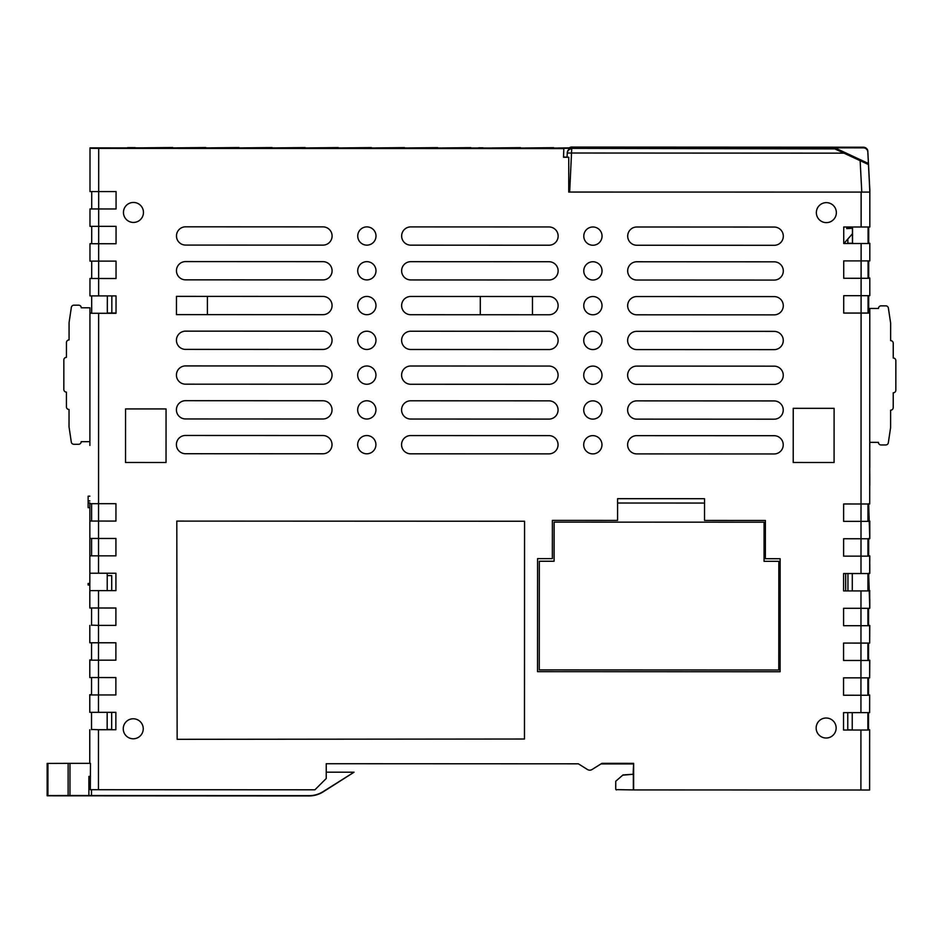<?xml version="1.0" encoding="UTF-8"?>
<svg xmlns="http://www.w3.org/2000/svg" width="943" height="943" viewBox="0 0 943 943"><rect width="100%" height="100%" fill="white"/><g stroke="black" fill="none" stroke-linecap="round" stroke-linejoin="round"><path stroke-width="1.41" d="M852.555 243.506L852.555 226.992M869.835 192.113L869.823 227.004L843.737 226.992L843.737 243.506L869.811 243.518L869.811 260.905L861.112 260.905L861.124 243.518M868.079 243.518L868.079 227.004M867.831 152.071L869.859 190.403L867.831 151.446A4.456 4.456 180 0 0 863.387 147.214L863.387 147.851A4.456 4.456 0 0 1 867.831 152.071L869.859 192.101L568.735 192.054L568.747 157.281L563.525 157.269L563.831 148.287L90.009 147.886L89.986 191.57L116.072 191.57L116.072 208.969L98.673 208.957L98.673 226.344L116.06 226.355L116.048 243.742L89.974 243.73L89.962 261.117L116.048 261.128L116.036 278.515L89.962 278.503L89.95 295.89L116.036 295.902L116.024 313.288L98.638 313.288L98.555 503.68L115.954 503.692L115.942 521.078L89.856 521.066L89.856 538.453L115.93 538.465L115.93 555.851L98.543 555.84L98.532 573.226L89.844 573.226L89.821 607.999L115.906 608.011L115.895 625.398L98.508 625.398L98.508 642.784L115.895 642.784L115.883 660.183L98.496 660.171L98.496 677.557L115.883 677.569L115.871 694.956L98.485 694.944L98.473 712.33L115.871 712.342L115.859 729.729L98.473 729.717L98.449 789.715L314.927 789.798L326.231 778.494L326.243 763.724L578.365 763.818L587.442 769.512A4.35 4.35 0 0 0 592.051 769.512L601.94 763.323L633.637 763.347L633.625 789.928L869.599 790.022L869.646 729.776L868.515 729.776L868.515 712.637M860.9 790.01L860.924 730.023L843.537 730.023L843.549 712.637L860.935 712.637L860.935 695.25L843.549 695.239L843.561 677.852L860.947 677.864L860.959 660.477L843.572 660.465L843.572 643.079L860.959 643.091L860.971 625.704L843.584 625.692L843.584 608.306L860.971 608.306L860.983 590.919L843.596 590.919L843.596 573.533L860.994 573.533L860.994 556.146L843.608 556.146L843.62 538.748L861.006 538.759L861.006 521.373L843.62 521.361L843.631 503.975L861.018 503.986L861.089 313.064L843.702 313.064L843.714 295.666L869.8 295.678L869.8 278.291L843.714 278.279L843.726 260.893L861.112 260.905L861.089 313.064L869.788 313.064L869.705 503.986L861.018 503.986L861.006 521.373L869.705 521.373L869.694 538.759L861.006 538.759L860.994 556.146L869.694 556.146L869.682 573.544L860.994 573.533M563.525 148.581L98.697 148.393L98.673 208.957L89.986 208.957L91.719 208.957L91.73 191.57M98.532 573.226L115.918 573.238L115.918 590.624L98.532 590.624L98.508 625.398L91.554 625.138M774.191 227.051A9.124 9.124 0 0 1 783.315 236.186A9.124 9.124 0 0 1 774.179 245.31L636.82 245.251A9.124 9.124 0 0 1 627.696 236.115A9.124 9.124 0 0 1 636.82 226.992L774.191 227.051M774.179 261.824A9.124 9.124 0 0 1 783.303 270.959A9.124 9.124 0 0 1 774.168 280.083L636.808 280.024A9.124 9.124 0 0 1 627.673 270.889A9.124 9.124 0 0 1 636.808 261.765L774.179 261.824M774.156 296.597A9.124 9.124 0 0 1 783.291 305.732A9.124 9.124 0 0 1 774.156 314.856L636.784 314.797A9.124 9.124 0 0 1 627.661 305.673A9.124 9.124 0 0 1 636.796 296.55L774.156 296.597M185.559 349.393A9.124 9.124 0 0 1 176.435 340.27A9.124 9.124 0 0 1 185.571 331.146L322.93 331.193A9.124 9.124 0 0 1 332.054 340.329A9.124 9.124 0 0 1 322.93 349.452L185.559 349.393M185.547 384.178A9.124 9.124 0 0 1 176.424 375.043A9.124 9.124 0 0 1 185.559 365.919L322.919 365.967A9.124 9.124 0 0 1 332.042 375.102A9.124 9.124 0 0 1 322.907 384.225L185.547 384.178M185.535 418.951A9.124 9.124 0 0 1 176.412 409.816A9.124 9.124 0 0 1 185.535 400.692L322.907 400.751A9.124 9.124 0 0 1 332.03 409.875A9.124 9.124 0 0 1 322.895 418.998L185.535 418.951M185.523 453.724A9.124 9.124 0 0 1 176.4 444.589A9.124 9.124 0 0 1 185.523 435.466L322.895 435.525A9.124 9.124 0 0 1 332.019 444.66A9.124 9.124 0 0 1 322.883 453.783L185.523 453.724M524.473 739.017L177.143 739.312L176.801 521.102L524.556 521.243L524.473 739.017M143.242 728.786A9.996 9.996 0 0 1 133.246 738.782A9.996 9.996 0 0 1 123.25 728.774A9.996 9.996 0 0 1 133.246 718.778A9.996 9.996 0 0 1 143.242 728.786M143.454 212.446A9.996 9.996 0 0 1 133.446 222.442A9.996 9.996 0 0 1 123.45 212.446A9.996 9.996 0 0 1 133.458 202.45A9.996 9.996 0 0 1 143.454 212.446M836.358 212.647A9.996 9.996 0 0 1 826.351 222.631A9.996 9.996 0 0 1 816.355 212.635A9.996 9.996 0 0 1 826.363 202.639A9.996 9.996 0 0 1 836.358 212.647M836.146 728.02A9.996 9.996 0 0 1 826.151 738.015A9.996 9.996 0 0 1 816.155 728.008A9.996 9.996 0 0 1 826.151 718.012A9.996 9.996 0 0 1 836.146 728.02M125.525 462.483L125.549 408.932L166.062 408.944L166.039 462.494L125.525 462.483M793.216 462.483L793.24 408.319L834.107 408.343L834.083 462.506L793.216 462.483M704.515 520.442L765.374 520.465L765.362 558.716L780.144 558.727L780.097 671.746L537.534 671.652L537.581 558.621L552.362 558.633L552.374 520.383L617.582 520.406L617.594 498.67L704.527 498.706L704.515 520.442M185.606 245.074A9.124 9.124 0 0 1 176.482 235.939A9.124 9.124 0 0 1 185.606 226.815L322.977 226.874A9.124 9.124 0 0 1 332.101 235.998A9.124 9.124 0 0 1 322.966 245.121L185.606 245.074M774.109 435.701A9.124 9.124 0 0 1 783.232 444.837A9.124 9.124 0 0 1 774.097 453.96L636.737 453.901A9.124 9.124 0 0 1 627.614 444.778A9.124 9.124 0 0 1 636.737 435.642L774.109 435.701M601.964 444.766A9.124 9.124 0 0 1 592.829 453.889A9.124 9.124 0 0 1 583.705 444.754A9.124 9.124 0 0 1 592.841 435.631A9.124 9.124 0 0 1 601.964 444.766M548.932 435.607A9.124 9.124 0 0 1 558.056 444.742A9.124 9.124 0 0 1 548.92 453.866L410.688 453.819A9.124 9.124 0 0 1 401.565 444.683A9.124 9.124 0 0 1 410.7 435.56L548.932 435.607M375.915 444.672A9.124 9.124 0 0 1 366.792 453.795A9.124 9.124 0 0 1 357.668 444.66A9.124 9.124 0 0 1 366.792 435.536A9.124 9.124 0 0 1 375.915 444.672M774.12 400.928A9.124 9.124 0 0 1 783.244 410.064A9.124 9.124 0 0 1 774.109 419.187L636.749 419.128A9.124 9.124 0 0 1 627.625 409.993A9.124 9.124 0 0 1 636.761 400.869L774.12 400.928M601.976 409.981A9.124 9.124 0 0 1 592.841 419.116A9.124 9.124 0 0 1 583.717 409.981A9.124 9.124 0 0 1 592.852 400.858A9.124 9.124 0 0 1 601.976 409.981M548.944 400.834A9.124 9.124 0 0 1 558.067 409.969A9.124 9.124 0 0 1 548.944 419.093L410.712 419.034A9.124 9.124 0 0 1 401.577 409.91A9.124 9.124 0 0 1 410.712 400.787L548.944 400.834M375.939 409.899A9.124 9.124 0 0 1 366.803 419.022A9.124 9.124 0 0 1 357.68 409.887A9.124 9.124 0 0 1 366.803 400.763A9.124 9.124 0 0 1 375.939 409.899M774.132 366.155A9.124 9.124 0 0 1 783.256 375.279A9.124 9.124 0 0 1 774.12 384.402L636.761 384.355A9.124 9.124 0 0 1 627.637 375.22A9.124 9.124 0 0 1 636.773 366.096L774.132 366.155M601.988 375.208A9.124 9.124 0 0 1 592.852 384.331A9.124 9.124 0 0 1 583.729 375.208A9.124 9.124 0 0 1 592.864 366.084A9.124 9.124 0 0 1 601.988 375.208M548.956 366.061A9.124 9.124 0 0 1 558.091 375.196A9.124 9.124 0 0 1 548.956 384.32L410.724 384.261A9.124 9.124 0 0 1 401.6 375.125A9.124 9.124 0 0 1 410.724 366.002L548.956 366.061M375.951 375.125A9.124 9.124 0 0 1 366.815 384.249A9.124 9.124 0 0 1 357.692 375.114A9.124 9.124 0 0 1 366.827 365.99A9.124 9.124 0 0 1 375.951 375.125M774.144 331.37A9.124 9.124 0 0 1 783.268 340.506A9.124 9.124 0 0 1 774.144 349.629L636.773 349.582A9.124 9.124 0 0 1 627.649 340.447A9.124 9.124 0 0 1 636.784 331.323L774.144 331.37M601.999 340.435A9.124 9.124 0 0 1 592.876 349.558A9.124 9.124 0 0 1 583.741 340.423A9.124 9.124 0 0 1 592.876 331.299A9.124 9.124 0 0 1 601.999 340.435M548.979 331.288A9.124 9.124 0 0 1 558.103 340.423A9.124 9.124 0 0 1 548.967 349.547L410.735 349.488A9.124 9.124 0 0 1 401.612 340.352A9.124 9.124 0 0 1 410.735 331.229L548.979 331.288M375.962 340.34A9.124 9.124 0 0 1 366.827 349.476A9.124 9.124 0 0 1 357.703 340.34A9.124 9.124 0 0 1 366.839 331.217A9.124 9.124 0 0 1 375.962 340.34M602.023 305.662A9.124 9.124 0 0 1 592.888 314.785A9.124 9.124 0 0 1 583.764 305.65A9.124 9.124 0 0 1 592.888 296.526A9.124 9.124 0 0 1 602.023 305.662M548.991 296.515A9.124 9.124 0 0 1 558.115 305.638A9.124 9.124 0 0 1 548.979 314.762L410.747 314.714A9.124 9.124 0 0 1 401.624 305.579A9.124 9.124 0 0 1 410.759 296.456L548.991 296.515M375.974 305.567A9.124 9.124 0 0 1 366.839 314.691A9.124 9.124 0 0 1 357.715 305.567A9.124 9.124 0 0 1 366.851 296.432A9.124 9.124 0 0 1 375.974 305.567M176.447 314.62L176.459 296.361L322.942 296.42A9.124 9.124 0 0 1 332.066 305.556A9.124 9.124 0 0 1 322.942 314.679L176.447 314.62M602.035 270.889A9.124 9.124 0 0 1 592.899 280.012A9.124 9.124 0 0 1 583.776 270.877A9.124 9.124 0 0 1 592.911 261.753A9.124 9.124 0 0 1 602.035 270.889M549.003 261.73A9.124 9.124 0 0 1 558.126 270.865A9.124 9.124 0 0 1 548.991 279.988L410.759 279.941A9.124 9.124 0 0 1 401.635 270.806A9.124 9.124 0 0 1 410.771 261.683L549.003 261.73M375.986 270.794A9.124 9.124 0 0 1 366.862 279.918A9.124 9.124 0 0 1 357.727 270.782A9.124 9.124 0 0 1 366.862 261.659A9.124 9.124 0 0 1 375.986 270.794M185.594 279.847A9.124 9.124 0 0 1 176.459 270.712A9.124 9.124 0 0 1 185.594 261.588L322.966 261.647A9.124 9.124 0 0 1 332.089 270.771A9.124 9.124 0 0 1 322.954 279.906L185.594 279.847M602.047 236.104A9.124 9.124 0 0 1 592.911 245.239A9.124 9.124 0 0 1 583.788 236.104A9.124 9.124 0 0 1 592.923 226.98A9.124 9.124 0 0 1 602.047 236.104M549.015 226.957A9.124 9.124 0 0 1 558.138 236.092A9.124 9.124 0 0 1 549.003 245.215L410.771 245.156A9.124 9.124 0 0 1 401.647 236.033A9.124 9.124 0 0 1 410.783 226.898L549.015 226.957M375.998 236.021A9.124 9.124 0 0 1 366.874 245.145A9.124 9.124 0 0 1 357.751 236.009A9.124 9.124 0 0 1 366.874 226.886A9.124 9.124 0 0 1 375.998 236.021M98.473 712.33L89.785 712.33L89.785 694.944L98.485 694.944L98.496 677.557L89.797 677.557L89.809 659.911L91.542 659.911M91.518 729.458L98.473 729.717M869.623 712.378L869.658 694.991L869.623 712.637L860.935 712.637M867.89 712.637L867.878 730.023M860.924 730.023L869.623 730.023M852.236 729.764L852.236 712.637L852.236 730.023L847.769 729.764L847.769 712.637M633.625 789.928L615.968 789.633M616.604 789.916A0.872 0.872 0 0 1 615.732 789.043L615.744 781.252L623.005 774.922L633.13 774.274M622.781 775.17L633.354 774.25L633.354 789.928M633.637 763.347L633.13 774.038M601.139 763.83L633.13 763.842M869.635 695.25L860.935 695.25L860.947 677.864L869.646 677.864L869.646 660.477L860.959 660.477L860.959 643.091L869.658 643.091L869.658 625.704L860.971 625.704L860.971 608.306L869.67 608.318L869.682 590.931L869.788 608.058L868.656 573.533M867.902 695.25L867.902 677.864L868.527 677.864L868.527 694.991L869.658 694.991L868.527 694.991M869.658 625.704L869.658 642.831L869.788 625.445L868.55 625.445L868.562 608.318L867.925 608.318L867.925 625.704M847.946 573.533L847.946 590.919M852.295 573.533L852.283 590.919M867.937 590.931L867.949 573.533M860.983 590.919L869.682 590.931M867.961 538.759L867.949 556.146M867.973 503.986L867.961 521.373M868.043 313.064L868.055 295.678M868.067 260.905L868.067 278.291M869.811 260.645L869.811 243.518M869.811 295.418L869.8 278.291M868.55 643.091L868.538 660.218L869.788 660.218L869.646 677.604L869.646 660.477M867.914 643.091L867.914 660.477M89.785 712.071L89.785 694.685L91.53 694.685L89.785 694.685M89.821 625.386L89.809 642.784L98.508 642.784L98.496 660.171L89.809 660.171L89.797 677.298M91.542 660.171L91.554 642.784M89.856 538.453L89.844 555.84L98.543 555.84L98.555 521.066L98.555 503.68L89.868 503.68L89.856 521.066M91.589 555.84L91.589 538.453M89.844 555.84L89.844 573.226L89.844 555.84M91.601 521.066L91.601 503.68M98.638 313.288L89.939 313.276L89.891 445.426M98.638 295.89L98.673 226.344L89.974 226.344L89.986 208.957M89.998 175.044L89.986 191.311M89.998 164.612L90.009 148.31L98.697 148.393M563.525 157.269L563.831 148.287M89.974 243.73L91.707 243.471M91.695 278.503L91.707 261.117M89.962 278.503L91.695 278.244M107.325 313.288L107.337 295.902M91.683 295.89L91.683 313.276M91.707 243.73L91.719 226.344M107.219 590.624L107.231 573.238M89.833 590.613L98.532 590.624M91.565 607.999L91.554 625.398M91.542 677.557L91.53 694.944M91.518 729.717L91.518 712.33M107.16 729.729L107.172 712.342M401.647 236.033A9.124 9.124 0 0 1 410.783 226.898M410.759 279.941A9.124 9.124 0 0 1 401.635 270.806M548.991 279.988A9.124 9.124 0 0 0 558.126 270.865M332.066 305.556A9.124 9.124 0 0 1 322.942 314.679M207.401 296.373L207.401 314.632M410.747 314.714A9.124 9.124 0 0 1 401.624 305.579M480.293 314.738L480.305 296.479M532.465 314.762L532.465 296.503M322.977 226.874A9.124 9.124 0 0 1 332.101 235.998M617.582 503.02L704.527 503.055M868.42 164.53L843.926 153.155L567.285 153.014A4.456 4.456 0 0 1 571.729 148.794L569.666 192.054L568.735 192.054L568.747 157.281M563.82 156.974L567.061 157.222L567.285 152.589L567.049 156.974M568.77 157.257L567.061 157.222M852.437 226.992L852.425 243.506M868.703 243.259L869.835 243.259L868.703 243.259L868.715 227.004M869.859 190.403L869.859 191.488M847.851 239.003L847.851 243.247L852.425 243.247M869.823 226.744L869.835 192.749M869.823 278.032L868.692 278.032L868.703 260.905M869.788 312.817L868.68 312.805L868.68 295.678M116.024 313.029L107.325 313.029M91.683 313.017L89.939 313.017M863.387 147.851L834.873 147.839L834.873 148.9L571.729 148.369A4.456 4.456 180 0 0 567.285 152.589M571.729 148.369L834.319 148.464L834.319 147.839L834.319 148.464M843.914 243.506L852.425 233.781M852.437 228.312L846.72 228.607L846.802 226.992M846.731 228.383L852.437 228.088M107.231 575.607L111.722 575.607L111.722 590.624M111.675 712.342L111.663 729.469L107.16 729.469M847.863 228.324L847.863 226.992M111.84 295.902L111.828 313.029M869.788 442.338L869.729 450.53M869.729 467.528L869.788 476.215M869.788 476.51L869.788 485.197M868.68 312.805L868.68 308.467M868.692 278.032L868.692 264.995M834.873 147.839L868.42 163.493M834.873 148.9L843.926 153.155M869.682 573.285L869.788 555.899L868.656 555.887L868.656 538.759M869.045 521.114L869.788 521.114L869.788 538.5L868.656 503.986M127.564 148.075L90.009 147.886M868.656 521.114L868.656 503.727M869.788 450.53L869.788 467.528M869.623 790.022L869.646 729.776L868.515 729.776M869.682 625.445L868.55 625.445L868.55 621.166M869.788 529.825L869.694 538.5M868.656 538.5L868.656 555.887M869.788 555.899L869.045 555.899M868.656 573.285L868.656 590.672M869.788 590.672L869.045 590.672M869.788 608.058L869.788 599.371M89.868 500.91L88.123 500.91L88.135 496.171L89.868 496.171M88.123 500.91L88.123 502.902L89.868 502.902M88.123 502.902L88.123 507.664L89.868 507.664M89.833 585.014L88.1 585.014L88.1 583.469L89.833 583.469M826.386 147.827L834.319 147.839M482.969 147.792L478.631 147.792M135.214 147.65L127.564 147.65M863.387 147.214L571.729 147.073A4.456 4.456 0 0 0 569.796 147.509A4.456 4.456 0 0 1 571.729 147.073L571.729 147.509M600.997 763.924L633.13 763.936M869.788 564.598L869.788 573.285L869.788 564.598M478.631 148.251L135.214 148.11M826.386 148.464L482.969 148.251M482.969 148.004L826.386 148.145M135.214 147.874L478.631 148.004M172.687 147.839L143.996 147.827L172.687 147.521M205.81 147.862L177.119 147.851L205.81 147.532M238.933 147.874L210.242 147.862L238.933 147.544M272.055 147.886L243.365 147.874L272.055 147.556M305.178 147.898L276.488 147.886L305.178 147.568M338.301 147.91L309.622 147.898L338.301 147.579M371.436 147.921L342.745 147.91L371.436 147.591M404.559 147.933L375.868 147.921L404.559 147.615M437.682 147.945L408.991 147.933L437.682 147.627M470.805 147.957L442.114 147.957L470.805 147.638M520.442 147.98L491.751 147.968L520.442 147.65M553.565 147.992L524.874 147.98L553.565 147.674M586.687 148.004L557.997 147.992L586.687 147.686M619.81 148.027L591.131 148.016L619.81 147.697M652.945 148.039L624.254 148.027L652.945 147.709M686.068 148.051L657.377 148.039L686.068 147.721M719.191 148.063L690.5 148.051L719.191 147.733M752.314 148.075L723.623 148.063L752.314 147.745M785.436 148.086L756.746 148.075L785.436 147.756M818.559 148.098L789.869 148.086L818.559 147.78M98.449 789.715L90.316 789.704L90.469 763.359L69.982 763.347L69.971 795.515L91.495 795.538L91.495 789.704M89.774 729.717L89.762 763.359M869.788 313.064L869.788 308.455L878.487 308.455A2.605 2.605 0 0 1 881.092 305.85L885.807 305.85A2.605 2.605 0 0 1 888.377 308.078L890.652 323.249L890.64 340.635A2.605 2.605 0 0 1 893.245 343.24L893.245 358.022A2.605 2.605 0 0 1 895.85 360.627L895.838 390.19A2.605 2.605 0 0 1 893.233 392.795L893.221 407.576A2.605 2.605 0 0 1 890.616 410.181L890.605 427.568L888.33 442.738A2.605 2.605 0 0 1 885.748 444.955L881.033 444.955A2.605 2.605 0 0 1 878.428 442.35L869.741 442.338M89.891 441.678L81.192 441.678A2.605 2.605 0 0 1 78.587 444.283L73.884 444.283A2.605 2.605 0 0 1 71.303 442.055L69.028 426.884L69.039 409.498A2.605 2.605 0 0 1 66.434 406.893L66.434 392.111A2.605 2.605 0 0 1 63.829 389.506L63.841 359.943A2.605 2.605 0 0 1 66.446 357.338L66.458 342.557A2.605 2.605 0 0 1 69.063 339.951L69.075 322.565L71.35 307.394A2.605 2.605 0 0 1 73.931 305.178L78.646 305.178A2.605 2.605 0 0 1 81.251 307.783L89.95 307.795L89.939 313.276M91.495 795.538L309.151 795.656A26.086 26.086 0 0 0 323.025 791.672L323.025 791.943A26.086 26.086 0 0 1 309.151 795.927L47.15 795.798L47.162 763.417L69.982 763.347M88.878 795.527L88.89 776.395L90.316 777.822M323.025 791.672L354.049 772.199L326.231 772.187M539.278 669.907L539.325 561.238L554.095 561.238L554.119 522.116L764.078 522.198L764.054 561.321L778.835 561.333L778.788 670.001L539.278 669.907M47.15 795.586L69.971 795.515M323.025 791.943L354.049 772.199M299.155 795.692L95.962 795.609M94.984 795.609L300.145 795.892M94.972 795.809L300.145 795.692M861.124 226.992L861.136 192.172M861.784 192.172L860.146 160.734M88.89 776.395L90.481 776.395M47.916 795.586L47.928 763.417M68.12 795.515L68.132 763.359M845.682 573.533L845.682 590.919M867.831 151.446C867.831 149.442 866.617 148.063 864.201 147.285L571.729 147.073"/></g></svg>
